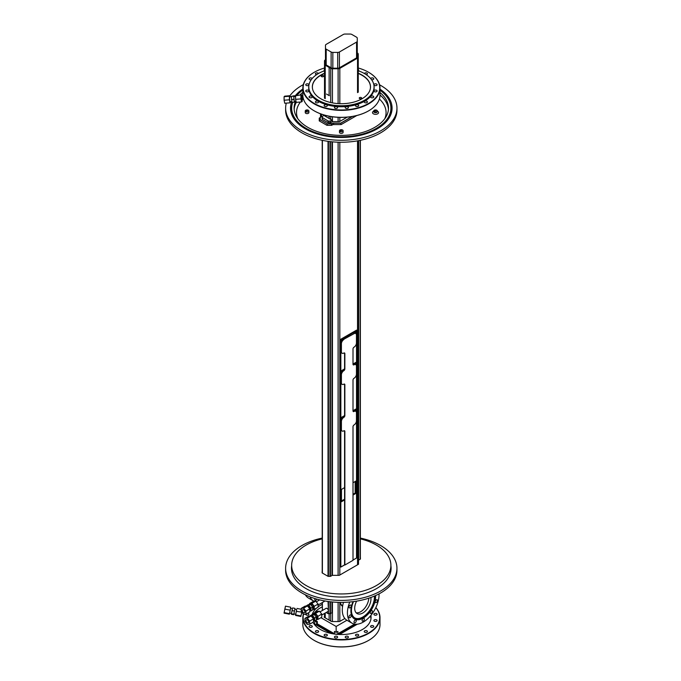 <?xml version="1.0" encoding="UTF-8"?>
<svg xmlns="http://www.w3.org/2000/svg" width="681" height="681" viewBox="0 0 681 681"><rect width="100%" height="100%" fill="white"/><g stroke="black" fill="none" stroke-linecap="round" stroke-linejoin="round"><path stroke-width="1.02" d="M342.466 340.33A2.418 1.396 120 0 0 341.819 341.249A2.418 1.396 -60 0 1 342.466 340.33M342.773 340.006A2.418 1.396 120 0 0 341.581 341.726A2.418 1.396 -60 0 1 342.773 340.006M343.037 339.776A2.418 1.396 120 0 0 341.47 341.905A2.418 1.396 -60 0 1 343.037 339.776L343.309 339.572M341.47 341.802A2.418 1.396 -60 0 1 343.028 339.751L343.011 339.742A2.418 1.396 -60 0 0 341.47 341.802M341.47 341.751A2.418 1.396 -60 0 1 343.011 339.742M325.475 48.155L325.475 63.963A2.418 1.396 0 0 0 326.19 64.95L331.128 67.811A2.418 1.396 0 0 0 332.839 68.219L337.699 68.219A2.418 1.396 0 0 0 339.41 67.811L356.563 57.902A2.418 1.396 0 0 0 357.27 56.915L357.27 38.179A2.418 1.396 0 0 0 356.563 37.191L351.83 34.459A2.418 1.396 0 0 0 350.111 34.05L345.046 34.05A2.418 1.396 0 0 0 343.335 34.459L326.19 44.359A2.418 1.396 0 0 0 325.475 45.346L325.475 48.155A2.418 1.396 0 0 0 326.19 49.143L331.128 51.994A2.418 1.396 0 0 0 332.839 52.403L337.699 52.403A2.418 1.396 0 0 0 339.41 51.994L356.563 42.094A2.418 1.396 0 0 0 357.27 41.107M357.27 52.939L357.534 53.092A2.418 1.396 180 0 1 358.053 53.544A2.418 1.396 180 0 1 358.24 54.08L358.24 57.153A2.418 1.396 180 0 1 358.053 57.681A2.418 1.396 180 0 1 357.534 58.14L339.819 68.364A2.418 1.396 180 0 1 339.027 68.67A2.418 1.396 180 0 1 338.108 68.772L332.439 68.772A2.418 1.396 180 0 1 331.519 68.67A2.418 1.396 180 0 1 330.728 68.364L329.136 67.445L329.825 67.053L329.136 67.445L329.136 95.578L329.136 67.445L325.22 65.18A2.418 1.396 180 0 1 324.692 64.729A2.418 1.396 180 0 1 324.514 64.193L324.514 98.251M353.005 560.08L356.597 558.003L356.597 330.115L340.849 339.206L340.849 567.094L344.858 564.779M356.597 558.003L353.005 560.003M340.849 567.018L344.586 564.864L344.586 431.286A1.456 0.834 120 0 0 344.407 430.715M329.136 620.136L329.136 613.717L329.136 620.136M329.136 118.468L329.136 116.23L329.136 118.468M358.24 564.396L358.24 140.729M358.24 92.216L358.24 57.153M353.005 364.046L355.848 362.403L355.848 364.684M342.458 606.235A12.471 7.202 120 0 0 342.586 606.303A12.471 7.202 120 0 1 342.492 606.252A12.471 7.202 120 0 1 340.066 602.379M341.47 419.777L341.47 417.376L344.577 415.589M341.47 373.103L341.47 370.702L344.577 368.906M341.47 341.981L341.47 339.564L355.848 331.264L355.848 333.562M353.005 410.72L355.848 409.077L355.848 411.367M353.005 495.078L355.848 493.436L355.848 481.109L353.005 482.744M356.529 330.157L356.529 557.969M344.586 487.605L341.47 489.409L341.47 501.735L344.586 499.939M355.159 362.794L355.159 364.344M355.159 409.477L355.159 411.018M355.159 331.656L355.159 333.222M355.159 481.501L355.159 493.044L353.005 494.287M355.848 493.436L355.159 493.044M341.47 500.952L344.586 499.19M354.205 363.348L354.792 363.016M341.47 371L341.743 370.541M354.205 332.209L354.792 331.868M341.47 339.879L341.743 339.402M354.205 410.03L354.792 409.69M341.47 417.683L341.743 417.223M354.665 331.945L354.239 332.183M342.645 605.92L342.637 605.92A12.105 6.989 -60 0 1 340.73 603.664A12.105 6.989 -60 0 1 340.33 602.387M356.103 612.764A11.5 6.64 120 0 0 364.275 608.686A11.5 6.64 120 0 0 368.796 598.19A11.5 6.64 120 0 1 358.155 612.738A11.5 6.64 120 0 1 356.103 612.764M356.606 601.144A11.5 6.64 120 0 0 357.074 613.555A11.5 6.64 120 0 0 360.317 613.981A11.5 6.64 120 0 0 370.856 597.475M350.468 617.378A1.609 0.928 -60 0 1 349.77 617.786A1.609 0.928 -60 0 1 349.319 617.727A1.609 0.928 -60 0 1 349.149 616.203A1.609 0.928 -60 0 1 350.468 614.883A1.609 0.928 -60 0 1 350.919 614.943A1.609 0.928 -60 0 1 350.468 617.378M356.052 621.642A1.609 0.928 -60 0 1 354.775 622.851A1.609 0.928 -60 0 1 354.324 622.792A1.609 0.928 -60 0 1 354.163 621.276A1.609 0.928 -60 0 1 355.482 619.948A1.609 0.928 -60 0 1 355.933 620.008A1.609 0.928 -60 0 1 356.052 621.642M364.378 619.106A1.609 0.928 -60 0 1 362.888 621.217A1.609 0.928 -60 0 1 362.437 621.157A1.609 0.928 -60 0 1 362.266 619.642A1.609 0.928 -60 0 1 363.586 618.314A1.609 0.928 -60 0 1 364.046 618.374A1.609 0.928 -60 0 1 364.378 619.106M372.269 610.738A1.609 0.928 -60 0 1 372.269 612.279A1.609 0.928 -60 0 1 370.992 613.496A1.609 0.928 -60 0 1 370.541 613.436A1.609 0.928 -60 0 1 370.379 611.913A1.609 0.928 -60 0 1 371.698 610.593A1.609 0.928 -60 0 1 372.149 610.653A1.609 0.928 -60 0 1 372.269 610.738M376.006 602.634A1.609 0.928 -60 0 1 375.554 602.574A1.609 0.928 -60 0 1 375.393 601.059A1.609 0.928 -60 0 1 376.712 599.731A1.609 0.928 -60 0 1 377.163 599.791A1.609 0.928 -60 0 1 377.325 601.306A1.609 0.928 -60 0 1 376.006 602.634M350.468 605.034A1.609 0.928 -60 0 1 350.919 605.094A1.609 0.928 -60 0 1 351.09 606.618A1.609 0.928 -60 0 1 349.77 607.937A1.609 0.928 -60 0 1 349.319 607.878A1.609 0.928 -60 0 1 349.149 606.362A1.609 0.928 -60 0 1 350.468 605.034M343.479 602.362A22.362 12.913 120 0 0 346.918 620.238L352.06 623.2A22.362 12.913 120 0 0 358.351 624.026A22.362 12.913 120 0 0 379.036 593.866M349.779 602.013A22.362 12.913 120 0 0 352.06 623.2M353.056 601.663A17.451 10.079 120 0 0 354.512 618.952A17.451 10.079 120 0 0 359.423 619.591A17.451 10.079 120 0 0 375.537 595.577M354.299 618.816A17.451 10.079 120 0 0 358.989 619.335A17.451 10.079 120 0 0 374.541 601.212A17.451 10.079 120 0 0 375.129 595.764M353.516 601.604A16.438 9.491 120 0 0 352.017 605.971A16.438 9.491 120 0 0 354.852 617.973A16.438 9.491 120 0 0 359.474 618.569A16.438 9.491 120 0 0 374.116 601.502A16.438 9.491 120 0 0 374.652 595.969M354.733 617.897A16.438 9.491 120 0 0 359.236 618.433A16.438 9.491 120 0 0 374.422 596.071M344.407 352.928A1.456 0.834 120 0 1 344.586 353.499L344.586 368.761A1.456 0.834 120 0 1 343.556 370.541L343.53 370.558A3.388 1.958 120 0 0 341.138 374.703L341.138 382.654A3.388 1.958 120 0 0 341.836 384.203A3.388 1.958 120 0 0 341.981 384.271M343.53 339.427L354.052 333.664L343.53 339.427A3.388 1.958 120 0 0 341.138 343.582L341.138 351.532A3.388 1.958 120 0 0 341.836 353.081A3.388 1.958 120 0 0 341.981 353.15M353.779 333.511A3.388 1.958 -60 0 1 355.473 333.341A3.388 1.958 -60 0 1 355.61 333.435M353.184 364.778A1.456 0.834 120 0 0 353.754 364.65L354.052 364.795A3.388 1.958 120 0 1 355.754 364.624A3.388 1.958 120 0 1 356.452 366.182L356.452 374.124A3.388 1.958 120 0 1 354.052 378.27L354.026 378.287A1.456 0.834 120 0 0 353.005 380.066L353.005 410.89A1.456 0.834 120 0 0 353.303 411.554A1.456 0.834 120 0 0 354.026 411.486L354.052 411.469A3.388 1.958 120 0 1 355.754 411.298A3.388 1.958 120 0 1 356.452 412.856L356.452 420.79A3.388 1.958 120 0 1 354.052 424.944A1.456 0.834 120 0 0 353.005 426.74L353.005 560.335L344.858 565.043L344.858 431.439A1.456 0.834 120 0 0 344.56 430.775A1.456 0.834 120 0 0 343.828 430.843L343.803 430.86A3.388 1.958 120 0 1 342.109 431.03A3.388 1.958 120 0 1 341.411 429.481L341.411 421.539A3.388 1.958 120 0 1 343.803 417.385A1.456 0.834 120 0 0 344.858 415.597L344.858 384.774A1.456 0.834 120 0 0 344.56 384.11A1.456 0.834 120 0 0 343.828 384.178L343.803 384.195A3.388 1.958 120 0 1 342.109 384.356A3.388 1.958 120 0 1 341.411 382.807L341.411 374.865A3.388 1.958 120 0 1 343.803 370.711A1.456 0.834 120 0 0 344.858 368.923L344.858 353.652A1.456 0.834 120 0 0 344.56 352.988A1.456 0.834 120 0 0 343.828 353.056L343.803 353.073A3.388 1.958 120 0 1 342.109 353.243A3.388 1.958 120 0 1 341.411 351.694L341.411 343.735A3.388 1.958 120 0 1 343.803 339.589M355.61 364.556A3.388 1.958 120 0 0 355.473 364.471A3.388 1.958 120 0 0 353.779 364.633L353.754 364.65M353.184 411.452A1.456 0.834 120 0 0 353.754 411.324L354.026 411.486M355.61 411.23A3.388 1.958 120 0 0 355.473 411.145A3.388 1.958 120 0 0 353.779 411.315L353.754 411.324M344.407 384.05A1.456 0.834 120 0 1 344.586 384.612L344.586 415.436A1.456 0.834 120 0 1 343.556 417.215L343.53 417.232A3.388 1.958 120 0 0 341.138 421.377L341.138 429.319A3.388 1.958 120 0 0 341.836 430.869A3.388 1.958 120 0 0 341.981 430.937M354.052 333.664A3.388 1.958 -60 0 1 355.754 333.503A3.388 1.958 -60 0 1 356.452 335.052L356.452 343.003A3.388 1.958 120 0 1 354.052 347.157L354.026 347.174A1.456 0.834 120 0 0 353.005 348.953L353.005 364.216A1.456 0.834 120 0 0 353.303 364.88A1.456 0.834 120 0 0 354.026 364.812L353.779 364.633M358.24 67.998A38.289 22.107 180 0 1 368.498 72.229L368.498 72.229A38.289 22.107 180 0 1 368.498 103.486A38.289 22.107 180 0 1 314.341 103.486A38.289 22.107 180 0 1 314.341 72.229A38.289 22.107 180 0 1 324.514 68.023M314.239 72.288A38.579 22.277 0 0 0 314.137 72.348A38.579 22.277 0 0 0 302.841 88.096A38.579 22.277 0 0 0 314.137 103.844A38.579 22.277 0 0 0 356.189 108.671A38.579 22.277 0 0 0 379.998 88.096A38.579 22.277 0 0 0 368.702 72.348L368.702 72.348M379.998 88.096L379.998 95.051A38.579 22.277 180 0 1 368.702 110.799A38.579 22.277 180 0 1 314.137 110.799L314.137 110.799A38.579 22.277 180 0 1 302.841 95.051L302.841 88.096M374.056 86.547A32.714 18.889 180 0 1 374.133 87.858A32.714 18.889 180 0 1 353.941 105.308A32.714 18.889 180 0 1 318.291 101.214A32.714 18.889 180 0 1 308.706 87.858A32.714 18.889 180 0 1 308.782 86.547M315.882 102.601A1.609 0.928 180 0 1 315.414 101.946A1.609 0.928 180 0 1 316.41 101.086A1.609 0.928 180 0 1 318.155 101.29A1.609 0.928 180 0 1 318.631 101.946A1.609 0.928 180 0 1 317.635 102.797A1.609 0.928 180 0 1 315.882 102.601M309.242 97.323A1.609 0.928 180 0 1 309.072 96.898A1.609 0.928 180 0 1 310.298 95.995A1.609 0.928 180 0 1 312.111 96.481A1.609 0.928 180 0 1 312.281 96.898A1.609 0.928 180 0 1 311.055 97.8A1.609 0.928 180 0 1 309.242 97.323M305.752 91.118A1.609 0.928 180 0 1 305.735 90.973A1.609 0.928 180 0 1 307.216 90.045A1.609 0.928 180 0 1 308.927 90.828A1.609 0.928 180 0 1 308.944 90.973A1.609 0.928 180 0 1 307.463 91.901A1.609 0.928 180 0 1 305.752 91.118M305.752 84.597A1.609 0.928 180 0 1 307.463 83.814A1.609 0.928 180 0 1 308.944 84.742A1.609 0.928 180 0 1 308.927 84.887A1.609 0.928 180 0 1 307.216 85.67A1.609 0.928 180 0 1 305.735 84.742A1.609 0.928 180 0 1 305.752 84.597M311.285 79.677A1.609 0.928 180 0 1 309.072 78.817A1.609 0.928 180 0 1 309.242 78.392A1.609 0.928 180 0 1 310.791 77.889A1.609 0.928 180 0 1 312.196 78.511M316.605 74.663A1.609 0.928 180 0 1 315.414 73.769A1.609 0.928 180 0 1 315.882 73.114A1.609 0.928 180 0 1 318.538 73.471M324.514 70.696A1.609 0.928 180 0 1 324.147 70.109A1.609 0.928 180 0 1 324.514 69.522M358.24 69.462A1.609 0.928 180 0 1 358.691 70.109A1.609 0.928 180 0 1 358.24 70.756A32.645 18.847 180 0 1 364.505 73.582A32.645 18.847 180 0 1 374.065 86.913A32.645 18.847 180 0 1 353.916 104.321A32.645 18.847 180 0 1 318.342 100.235A32.645 18.847 180 0 1 308.782 86.913A32.645 18.847 180 0 1 324.514 70.79M364.301 73.471A1.609 0.928 180 0 1 366.957 73.114A1.609 0.928 180 0 1 367.425 73.769A1.609 0.928 180 0 1 366.233 74.663M370.643 78.511A1.609 0.928 180 0 1 372.047 77.889A1.609 0.928 180 0 1 373.597 78.392A1.609 0.928 180 0 1 373.775 78.817A1.609 0.928 180 0 1 371.562 79.677M377.087 84.597A1.609 0.928 180 0 1 377.104 84.742A1.609 0.928 180 0 1 375.623 85.67A1.609 0.928 180 0 1 373.912 84.887A1.609 0.928 180 0 1 373.895 84.742A1.609 0.928 180 0 1 375.376 83.814A1.609 0.928 180 0 1 377.087 84.597M377.087 91.118A1.609 0.928 180 0 1 375.376 91.901A1.609 0.928 180 0 1 373.895 90.973A1.609 0.928 180 0 1 373.912 90.828A1.609 0.928 180 0 1 375.623 90.045A1.609 0.928 180 0 1 377.104 90.973A1.609 0.928 180 0 1 377.087 91.118M373.597 97.323A1.609 0.928 180 0 1 371.792 97.8A1.609 0.928 180 0 1 370.558 96.898A1.609 0.928 180 0 1 370.736 96.481A1.609 0.928 180 0 1 372.541 95.995A1.609 0.928 180 0 1 373.775 96.898A1.609 0.928 180 0 1 373.597 97.323M366.957 102.601A1.609 0.928 180 0 1 365.203 102.797A1.609 0.928 180 0 1 364.216 101.946A1.609 0.928 180 0 1 364.684 101.29A1.609 0.928 180 0 1 366.438 101.086A1.609 0.928 180 0 1 367.425 101.946A1.609 0.928 180 0 1 366.957 102.601M357.814 106.432A1.609 0.928 180 0 1 355.482 105.606A1.609 0.928 180 0 1 356.359 104.78A1.609 0.928 180 0 1 358.691 105.606A1.609 0.928 180 0 1 357.814 106.432M347.072 108.449A1.609 0.928 180 0 1 345.207 107.53A1.609 0.928 180 0 1 346.569 106.619A1.609 0.928 180 0 1 348.425 107.53A1.609 0.928 180 0 1 347.072 108.449M335.767 108.449A1.609 0.928 180 0 1 334.414 107.53A1.609 0.928 180 0 1 336.278 106.619A1.609 0.928 180 0 1 337.631 107.53A1.609 0.928 180 0 1 335.767 108.449M325.024 106.432A1.609 0.928 180 0 1 324.147 105.606A1.609 0.928 180 0 1 326.488 104.78A1.609 0.928 180 0 1 327.365 105.606A1.609 0.928 180 0 1 325.024 106.432M314.341 110.918L314.341 110.918A38.289 22.107 0 0 0 368.498 110.918A38.289 22.107 0 0 0 368.6 110.858M301.555 100.064L301.411 96.574L301.555 100.064M294.328 95.723L291.366 96.387L291.97 102.363L294.345 102.176L293.741 96.2L294.328 95.723L294.498 96.506M294.933 101.333L294.345 102.176M295.58 96.421L294.149 96.54A2.418 0.434 85.5 0 0 293.869 98.507A2.418 0.434 85.5 0 0 294.337 101.188A2.418 0.434 85.5 0 0 294.524 101.367L296.005 101.248M291.374 99.613L293.749 99.426M291.366 96.387L293.741 96.2M295.588 99.324L296.244 102.354L301.555 101.937L302.202 101.409L302.202 97.868L301.547 94.838L295.58 95.774L295.588 99.324L300.908 98.907L301.555 101.937M301.547 94.838L295.58 95.774M300.9 95.357L300.908 98.907M290.719 101.665L290.072 102.831L289.416 99.809L289.408 96.259L290.055 95.732L290.293 96.838M291.366 96.753L289.876 96.872A2.418 0.434 85.5 0 0 289.604 98.839A2.418 0.434 85.5 0 0 290.063 101.52A2.418 0.434 85.5 0 0 290.251 101.699L291.8 101.58A50.777 29.317 0 0 0 303.939 127.994A50.777 29.317 0 0 0 305.386 128.862A50.777 29.317 0 0 0 377.206 128.862A50.777 29.317 0 0 0 379.998 89.151M290.055 95.732L284.743 96.149L284.096 96.676L284.096 100.218L284.752 103.248L290.072 102.831M284.096 100.218L289.416 99.809M284.096 96.676L289.408 96.259M358.24 73.216A29.079 16.787 180 0 1 361.986 75.038A29.079 16.787 180 0 1 370.498 86.913A29.079 16.787 180 0 1 352.545 102.422A29.079 16.787 180 0 1 320.862 98.779A29.079 16.787 180 0 1 312.341 86.913A29.079 16.787 180 0 1 324.514 73.25M374.065 86.913L374.065 88.249A32.645 18.847 180 0 1 373.912 90.054M308.927 90.054A32.645 18.847 180 0 1 308.782 88.249L308.782 86.913M316.614 622.877A2.418 1.396 0 0 0 317.32 623.864L334.439 633.747A2.418 1.396 0 0 0 336.15 634.156A2.418 1.396 0 0 0 337.861 633.747L354.554 624.111M316.614 624.196L316.614 622.928M317.32 621.889L315.609 620.391M337.861 634.403L337.861 633.747L354.588 624.119M317.32 624.894L317.32 623.864L334.439 633.773L334.439 631.406L336.15 632.394L336.15 626.469L346.935 620.246M336.15 632.394L337.861 631.406L337.861 633.773A2.418 1.396 180 0 1 334.439 633.773L334.439 634.045M320.947 617.693L336.15 626.469M317.32 621.523L317.32 623.898A2.418 1.396 180 0 1 316.614 622.902L316.614 621.115M344.85 618.484L339.896 621.344A1.209 0.698 180 0 1 339.044 621.549L332.09 621.549A1.209 0.698 180 0 1 331.238 621.344L324.496 617.446A1.209 0.698 180 0 1 324.139 616.952M368.6 640.412A38.289 22.107 0 0 1 368.498 640.472A38.289 22.107 0 0 1 314.341 640.472L314.137 640.353A38.579 22.277 180 0 1 302.841 624.605L302.841 617.65A38.579 22.277 0 0 0 314.137 633.398A38.579 22.277 0 0 0 356.189 638.225A38.579 22.277 0 0 0 379.998 617.65A38.579 22.277 0 0 0 375.844 607.588M303.343 614.066A38.579 22.277 0 0 0 302.841 617.65M375.801 607.682A38.289 22.107 180 0 1 363.688 635.399A38.289 22.107 180 0 1 314.341 633.041A38.289 22.107 180 0 1 303.513 614.279M370.873 615.42A29.649 17.119 180 0 1 371.068 617.412A29.649 17.119 180 0 1 352.767 633.228A29.649 17.119 180 0 1 320.453 629.516A29.649 17.119 180 0 1 312.996 622.289M312.162 614.637A29.649 17.119 180 0 1 316.571 608.073M318.087 606.856A29.649 17.119 180 0 1 322.215 604.37M315.882 632.155A1.609 0.928 180 0 1 315.414 631.5A1.609 0.928 180 0 1 316.41 630.64A1.609 0.928 180 0 1 318.155 630.844A1.609 0.928 180 0 1 318.631 631.5A1.609 0.928 180 0 1 317.635 632.36A1.609 0.928 180 0 1 315.882 632.155M325.024 635.986A1.609 0.928 180 0 1 324.147 635.16A1.609 0.928 180 0 1 326.488 634.334A1.609 0.928 180 0 1 327.365 635.16A1.609 0.928 180 0 1 325.024 635.986M335.767 638.003A1.609 0.928 180 0 1 334.414 637.093A1.609 0.928 180 0 1 336.278 636.173A1.609 0.928 180 0 1 337.631 637.093A1.609 0.928 180 0 1 335.767 638.003M347.072 638.003A1.609 0.928 180 0 1 345.207 637.093A1.609 0.928 180 0 1 346.569 636.173A1.609 0.928 180 0 1 348.425 637.093A1.609 0.928 180 0 1 347.072 638.003M357.814 635.986A1.609 0.928 180 0 1 355.482 635.16A1.609 0.928 180 0 1 356.359 634.334A1.609 0.928 180 0 1 358.691 635.16A1.609 0.928 180 0 1 357.814 635.986M366.957 632.155A1.609 0.928 180 0 1 365.203 632.36A1.609 0.928 180 0 1 364.216 631.5A1.609 0.928 180 0 1 364.684 630.844A1.609 0.928 180 0 1 366.438 630.64A1.609 0.928 180 0 1 367.425 631.5A1.609 0.928 180 0 1 366.957 632.155M373.597 626.878A1.609 0.928 180 0 1 371.792 627.363A1.609 0.928 180 0 1 370.558 626.46A1.609 0.928 180 0 1 370.736 626.035A1.609 0.928 180 0 1 372.541 625.558A1.609 0.928 180 0 1 373.775 626.46A1.609 0.928 180 0 1 373.597 626.878M377.087 620.672A1.609 0.928 180 0 1 375.376 621.455A1.609 0.928 180 0 1 373.895 620.527A1.609 0.928 180 0 1 373.912 620.382A1.609 0.928 180 0 1 375.623 619.608A1.609 0.928 180 0 1 377.104 620.527A1.609 0.928 180 0 1 377.087 620.672M377.087 614.151A1.609 0.928 180 0 1 377.104 614.296A1.609 0.928 180 0 1 375.623 615.224A1.609 0.928 180 0 1 373.912 614.441A1.609 0.928 180 0 1 373.895 614.296A1.609 0.928 180 0 1 375.376 613.368A1.609 0.928 180 0 1 377.087 614.151M307.403 613.368A1.609 0.928 180 0 1 308.944 614.296A1.609 0.928 180 0 1 308.927 614.441A1.609 0.928 180 0 1 307.216 615.224A1.609 0.928 180 0 1 305.735 614.296A1.609 0.928 180 0 1 305.735 614.219M309.242 626.878A1.609 0.928 180 0 1 309.072 626.46A1.609 0.928 180 0 1 310.298 625.558A1.609 0.928 180 0 1 312.111 626.035A1.609 0.928 180 0 1 312.281 626.46A1.609 0.928 180 0 1 311.055 627.363A1.609 0.928 180 0 1 309.242 626.878M370.992 618.663A29.649 17.119 0 0 0 370.319 616.075M322.215 606.873A29.649 17.119 0 0 0 314.341 612.943M379.998 617.65L379.998 624.605A38.579 22.277 180 0 1 368.702 640.353A38.579 22.277 180 0 1 314.137 640.353L314.341 640.472M356.086 624.247L338.431 634.445M339.504 634.496L357.372 624.179M316.299 620.936L315.882 621.174A4.358 2.511 0 0 0 315.882 624.732L330.94 633.424M332.703 633.773L317.252 624.852A2.418 1.396 180 0 1 316.546 623.864A2.418 1.396 180 0 1 316.614 623.541M284.411 611.283L285.101 607.852L284.411 611.283M292.404 608.695L291.468 613.445M289.621 613.07L291.494 613.445L292.413 608.874L290.566 608.329M291.315 614.245L293.69 614.713L293.826 614.253L294.984 608.371L292.609 607.903M291.451 613.785L293.826 614.253M292.098 610.61L294.473 611.078M293.894 613.922L295.758 614.296L296.686 609.725L294.83 609.172M296.678 609.546L295.733 614.288M301.257 609.291L296.95 608.431M301.768 612.108L296.38 611.41M301.7 612.474L300.985 615.956L295.673 614.9M300.985 615.956L300.84 616.467L295.52 615.411M290.208 610.185L290.778 607.205L285.458 606.15L284.896 609.129L290.208 610.185L289.502 613.675L289.348 614.185L284.037 613.121L285.458 606.15M284.896 609.129L284.181 612.619L289.502 613.675M284.181 612.619L284.037 613.121M322.215 117.481L322.258 116.451L323.926 115.455L331.962 120.094L330.225 121.056L328.216 121.056L322.215 117.481L322.215 119.328M322.215 602.625L322.385 610.372L322.385 602.523M322.215 140.303L322.215 572.951M331.962 601.936L331.962 612.73L330.421 613.615L330.421 601.774M326.037 608.371A1.822 1.056 60 0 1 326.131 608.312A1.822 1.056 60 0 1 328.021 609.478L328.472 610.559L328.021 613.615L330.421 613.615M328.021 613.615L326.114 612.525M328.446 613.717L328.446 610.755L328.021 611.427A1.822 1.056 60 0 1 327.953 611.47A1.822 1.056 60 0 1 327.85 611.521M324.624 600.914A1.822 1.056 60 0 1 324.275 601.442A1.822 1.056 60 0 1 324.182 601.493M331.962 575.505L331.962 141.793M331.962 121.908L331.962 120.094M328.021 601.459L328.446 610.363L328.446 601.519M303.615 612.747A1.813 1.047 60 0 1 302.432 611.146A1.813 1.047 60 0 1 302.704 609.699A1.813 1.047 60 0 1 303.615 609.784A1.813 1.047 60 0 1 304.799 611.385A1.813 1.047 60 0 1 304.518 612.84A1.813 1.047 60 0 1 303.615 612.747M310.953 610.925L312.664 609.938L312.664 607.086L310.527 604.422L308.391 604.617L306.68 605.605L308.816 605.409L310.953 608.073L310.953 610.925L309.804 611.027M309.804 610.491L310.025 610.363A2.418 1.396 -120 0 0 310.4 608.422A2.418 1.396 -120 0 0 308.816 606.286A2.418 1.396 -120 0 0 307.633 606.15M310.527 604.422L308.816 605.409M312.664 607.086L310.953 608.073M309.804 608.848L307.446 605.92L305.097 606.124L301.257 608.337L301.257 611.478L303.615 614.407L305.965 614.194L309.804 611.981L309.804 608.848L305.965 611.061L303.615 608.133L307.446 605.92M303.615 608.133L301.257 608.337M305.965 614.194L305.965 611.061M309.549 604.515L309.549 603.562L311.898 603.349L314.247 606.277L314.247 609.41L312.664 609.555M312.664 608.84L313.107 608.584A2.418 1.396 -120 0 0 313.481 606.643A2.418 1.396 -120 0 0 311.898 604.507A2.418 1.396 -120 0 0 310.689 604.387L310.562 604.464M314.247 606.277L318.087 604.064L318.087 607.197L314.247 609.41M318.087 604.064L315.729 601.136L313.379 601.349L309.549 603.562M315.729 601.136L311.898 603.349M307.293 622.774A1.813 1.047 60 0 1 306.101 621.174A1.813 1.047 60 0 1 306.382 619.727A1.813 1.047 60 0 1 307.293 619.812A1.813 1.047 60 0 1 308.476 621.412A1.813 1.047 60 0 1 308.195 622.868A1.813 1.047 60 0 1 307.293 622.774M314.631 620.953L316.342 619.965L316.342 617.114L314.205 614.449L312.068 614.645L310.357 615.633L312.494 615.437L314.631 618.101L314.631 620.953L313.481 621.055M313.481 620.519L313.703 620.391A2.418 1.396 -120 0 0 314.077 618.45A2.418 1.396 -120 0 0 312.494 616.314A2.418 1.396 -120 0 0 311.311 616.177M314.205 614.449L312.494 615.437M316.342 617.114L314.631 618.101M313.481 618.876L311.123 615.947L308.774 616.152L304.935 618.365L304.935 621.506L307.293 624.434L309.642 624.222L313.481 622.008L313.481 618.876L309.642 621.089L307.293 618.161L311.123 615.947M307.293 618.161L304.935 618.365M309.642 624.222L309.642 621.089M313.217 614.543L313.217 613.59L315.575 613.377L317.925 616.305L317.925 619.438L316.342 619.582M316.342 618.867L316.784 618.612A2.418 1.396 -120 0 0 317.159 616.671A2.418 1.396 -120 0 0 315.575 614.534A2.418 1.396 -120 0 0 314.367 614.415L314.239 614.492M317.925 616.305L321.764 614.092L321.764 617.224L317.925 619.438M321.764 614.092L319.406 611.163L317.057 611.376L313.217 613.59M319.406 611.163L315.575 613.377M360.368 559.11L360.368 140.303L360.368 559.11M358.657 560.097L358.657 140.644M316.878 599.135A1.609 0.928 -60 0 1 316.81 599.28A1.609 0.928 -60 0 1 316.214 600.055A1.609 0.928 -60 0 1 315.133 600.344A1.609 0.928 -60 0 1 315.065 598.599M314.137 601.28A22.362 12.913 -60 0 1 313.541 600.965A22.362 12.913 -60 0 1 310.034 596.854M313.541 600.965L308.408 598.003A22.362 12.913 -60 0 1 305.352 594.794M324.514 73.471A29.045 16.77 0 0 0 320.879 75.251A29.045 16.77 0 0 0 312.375 87.108A29.045 16.77 0 0 0 312.502 88.666M321.807 76.732L322.973 76.732M321.534 75.625A1.209 0.698 180 0 1 323.194 75.591A1.209 0.698 180 0 1 323.347 76.544A1.209 0.698 180 0 1 323.245 76.612A1.209 0.698 180 0 1 321.432 76.544A1.209 0.698 180 0 1 321.534 75.625M329.383 95.723L326.505 94.055M359.874 98.711L361.032 98.711M359.594 97.604A1.209 0.698 180 0 1 361.253 97.57A1.209 0.698 180 0 1 361.407 98.524A1.209 0.698 180 0 1 361.305 98.592A1.209 0.698 180 0 1 359.5 98.524A1.209 0.698 180 0 1 359.594 97.604M370.336 88.666A29.045 16.77 0 0 0 370.464 87.108A29.045 16.77 0 0 0 358.24 73.437M291.655 566.924A49.815 28.755 0 0 0 291.477 568.865M390.894 565.741A49.815 28.755 180 0 1 391.09 568.269A49.815 28.755 180 0 1 361.534 594.547A49.815 28.755 180 0 1 307.948 589.644A49.815 28.755 180 0 1 291.468 568.269A49.815 28.755 180 0 1 291.655 565.741M322.215 538.075A55.672 32.143 0 0 0 285.611 568.269L285.611 570.244A55.672 32.143 0 0 0 304.024 594.13A55.672 32.143 0 0 0 363.918 599.612A55.672 32.143 0 0 0 396.946 570.244L396.946 568.269A55.672 32.143 0 0 0 378.525 544.383A55.672 32.143 0 0 0 360.368 538.084M285.611 568.269A55.672 32.143 0 0 0 304.024 592.155A55.672 32.143 0 0 0 363.918 597.629A55.672 32.143 0 0 0 396.946 568.269M391.081 568.865A49.815 28.755 0 0 0 390.894 566.924M390.511 104.474A49.815 28.755 180 0 1 391.107 108.926A49.815 28.755 180 0 1 376.857 129.058M305.735 129.058A49.815 28.755 180 0 1 304.654 128.403A49.815 28.755 180 0 1 291.485 108.926A49.815 28.755 180 0 1 292.089 104.474M391.098 109.513A49.815 28.755 0 0 0 390.903 107.496M379.572 84.802A55.672 32.143 180 0 1 382.245 86.359A55.672 32.143 180 0 1 396.963 108.134A55.672 32.143 180 0 1 361.534 138.073A55.672 32.143 180 0 1 300.347 129.901A55.672 32.143 180 0 1 285.628 108.134A55.672 32.143 180 0 1 286.309 103.129M289.927 95.749A55.672 32.143 180 0 1 303.309 84.64M302.841 88.99A50.777 29.317 0 0 0 294.694 96.498M396.963 108.134L396.963 110.109A55.672 32.143 180 0 1 361.534 140.048A55.672 32.143 180 0 1 300.347 131.884A55.672 32.143 180 0 1 285.628 110.109L285.628 108.134M291.689 107.496A49.815 28.755 0 0 0 291.494 109.513M322.215 571.495L322.13 572.908L322.13 571.538M360.368 557.671L360.428 559.075L358.512 560.182L358.512 564.243L339.266 575.351L332.226 575.351L330.481 576.364L328.114 576.364L322.13 572.908M390.885 570.882A49.619 28.645 0 0 0 390.894 570.244L390.894 565.307A49.619 28.645 0 0 0 376.363 545.047A49.619 28.645 0 0 0 360.368 538.867M322.215 538.858A49.619 28.645 0 0 0 291.655 565.307L291.655 570.244A49.619 28.645 0 0 0 291.672 570.882M291.655 565.307A49.619 28.645 0 0 0 306.195 585.566A49.619 28.645 0 0 0 360.266 591.772A49.619 28.645 0 0 0 390.894 565.307M360.428 559.075L360.428 557.705M352.205 116.502L340.713 123.133L333.571 123.133A2.418 1.396 0 0 0 332.643 123.235A2.418 1.396 0 0 0 331.86 123.542L331.306 123.865L331.707 125.313L332.541 124.827A0.97 0.562 60 0 1 331.86 123.644L327.331 123.959L320.215 119.754L320.215 117.464L320.768 117.141A2.418 1.396 0 0 0 321.296 116.689A2.418 1.396 0 0 0 321.475 116.153L321.475 114.161L321.475 116.153M320.215 119.856L319.244 120.877L326.931 125.313L327.331 123.959L320.215 119.754M331.306 123.865L327.331 123.865M322.215 119.269L322.147 117.924L322.147 119.294L328.131 122.742L330.498 122.742L332.413 121.644L339.453 121.644L347.25 117.141M324.054 115.532L324.054 114.987M376.814 110.262A1.813 1.047 180 0 1 377.342 111.003A1.813 1.047 180 0 1 376.218 111.965A1.813 1.047 180 0 1 374.244 111.744A1.813 1.047 180 0 1 373.707 111.003A1.813 1.047 180 0 1 374.831 110.033A1.813 1.047 180 0 1 376.814 110.262M343.113 130.761L343.113 132.344A1.813 1.047 180 0 1 341.99 133.314A1.813 1.047 180 0 1 340.015 133.084A1.813 1.047 180 0 1 339.478 132.344L339.478 130.761A1.813 1.047 180 0 1 340.602 129.79A1.813 1.047 180 0 1 342.577 130.02A1.813 1.047 180 0 1 343.113 130.761A1.813 1.047 180 0 1 341.99 131.731A1.813 1.047 180 0 1 340.015 131.501A1.813 1.047 180 0 1 339.478 130.761M308.885 111.003L308.885 112.578A1.813 1.047 180 0 1 307.761 113.548A1.813 1.047 180 0 1 305.786 113.318A1.813 1.047 180 0 1 305.25 112.578L305.25 111.003A1.813 1.047 180 0 1 306.373 110.033A1.813 1.047 180 0 1 308.348 110.262A1.813 1.047 180 0 1 308.885 111.003A1.813 1.047 180 0 1 307.761 111.965A1.813 1.047 180 0 1 305.786 111.744A1.813 1.047 180 0 1 305.25 111.003M307.54 110.722L306.399 111.003L307.54 110.722M341.777 130.488L340.628 130.761L341.777 130.488M376.006 110.722L374.856 111.003L376.006 110.722M379.998 90.207A49.619 28.645 180 0 1 390.911 108.134A49.619 28.645 180 0 1 360.283 134.6A49.619 28.645 180 0 1 306.212 128.394A49.619 28.645 180 0 1 291.681 108.134A49.619 28.645 180 0 1 292.719 102.303M297.035 95.187A49.619 28.645 180 0 1 302.841 90.037M379.998 92.539A47.193 27.249 180 0 1 388.493 108.134A47.193 27.249 180 0 1 359.355 133.306A47.193 27.249 180 0 1 307.923 127.398A47.193 27.249 180 0 1 294.098 108.134A47.193 27.249 180 0 1 295.622 101.282M299.98 94.957A47.193 27.249 180 0 1 302.841 92.335M320.198 117.685A0.97 0.562 60 0 1 320.087 117.634A1.456 0.834 180 0 0 320.215 117.549L319.244 118.119L319.244 120.877M332.541 124.827A1.456 0.834 180 0 1 333.571 124.58L341.113 124.58L340.713 123.133M324.514 115.123L324.514 115.796M324.514 613.453L324.514 617.463M324.514 64.193L324.514 60.924A2.418 1.396 180 0 1 324.692 60.396A2.418 1.396 180 0 1 325.22 59.937L325.475 59.792M331.128 67.811L331.128 51.994M326.19 64.95L326.19 49.143M337.699 68.219L337.699 52.403M332.839 68.219L332.839 52.403M356.563 57.902L356.563 42.094M339.41 67.811L339.41 51.994M357.534 58.14L357.534 92.625M357.534 140.856L357.534 564.804M339.819 621.387L339.819 602.379M339.819 575.036L339.819 142.235M339.819 121.431L339.819 117.379M339.819 102.857L339.819 68.364M338.108 68.772L338.108 103.589M338.108 117.311L338.108 121.644M338.108 142.201L338.108 575.351M338.108 602.336L338.108 621.549M332.439 621.549L332.439 601.978M332.439 575.351L332.439 141.844M332.439 121.644L332.439 116.774M332.439 102.831L332.439 68.772M330.728 68.364L330.728 101.844M330.728 116.519L330.728 119.388M330.728 613.445L330.728 621.046M317.252 624.852L315.882 624.732M316.614 622.085L315.882 621.174M328.021 120.98L328.021 122.682M328.021 141.325L328.021 576.305M322.385 573.053L322.385 140.337M322.385 119.43L322.385 117.728M328.446 576.364L328.446 141.384M328.446 122.742L328.446 121.082M329.996 121.082L329.996 122.742M329.996 141.58L329.996 576.364M329.996 601.723L329.996 613.717M330.421 576.364L330.421 141.631M330.421 122.742L330.421 120.98M360.189 140.346L360.189 559.212M297.793 118.698A44.776 25.852 180 0 1 300.423 102.022M302.202 99.979A44.776 25.852 180 0 1 303.394 98.813M302.841 94.804A47.193 27.249 0 0 0 301.743 95.74M296.32 102.346A47.193 27.249 0 0 0 294.149 109.369M373.707 111.182A3.022 1.745 0 0 0 373.384 113.812A3.022 1.745 0 0 0 377.666 113.812A3.022 1.745 0 0 0 377.666 111.344A3.022 1.745 0 0 0 377.342 111.182M377.061 111.403L377.342 111.59A1.813 1.047 180 0 1 376.218 112.561A1.813 1.047 180 0 1 374.244 112.331A1.813 1.047 180 0 1 373.707 111.59L373.707 111.003M379.394 98.992A44.776 25.852 180 0 1 384.799 118.698M320.513 113.804L320.513 117.038A1.456 0.834 180 0 1 320.41 117.345M341.113 124.58L356.776 115.54M326.931 125.313L331.707 125.313M320.087 117.634L319.244 118.119M388.442 109.369A47.193 27.249 0 0 0 379.998 95.008M321.194 116.817A0.97 0.792 0 0 1 320.513 117.038M333.571 124.58L333.571 123.133M331.86 123.542L331.86 123.644A2.418 1.396 180 0 1 332.643 123.338A2.418 1.396 180 0 1 333.571 123.235L340.713 123.235L352.452 116.46M325.22 617.871L325.22 613.036M325.22 116.204L325.22 115.319M325.22 98.66L325.22 65.18M328.046 611.41L321.764 615.037M326.225 608.269L319.976 611.87M324.369 601.383L318.087 605.009M319.712 599.876L316.299 601.842M312.375 87.108L312.375 87.721M370.464 87.108L370.464 87.721M377.342 111.59L377.342 111.003M390.911 111.454L390.911 108.134M291.681 111.454L291.681 108.134"/></g></svg>
